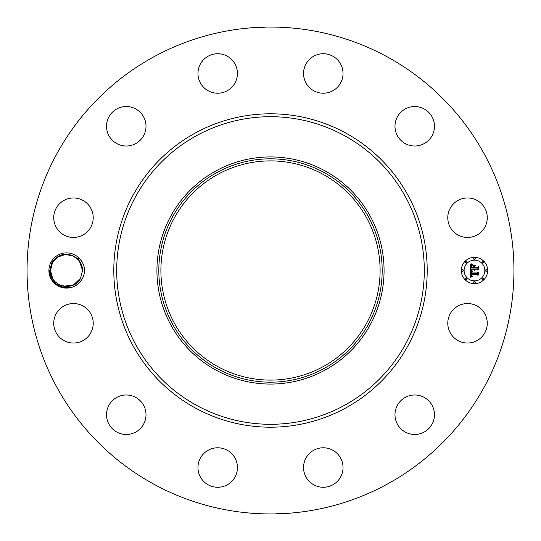 <?xml version="1.0" encoding="UTF-8"?>
<svg xmlns="http://www.w3.org/2000/svg" width="541" height="541" viewBox="0 0 541 541"><rect width="100%" height="100%" fill="white"/><g stroke="black" fill="none" stroke-linecap="round" stroke-linejoin="round"><path stroke-width="0.81" d="M275.443 379.992L270.5 380.107M265.557 379.992L273.618 380.059M323.045 174.31A109.607 109.607 0 0 1 366.69 323.045A109.607 109.607 0 0 1 217.955 366.69A109.607 109.607 0 0 1 174.31 217.955A109.607 109.607 0 0 1 323.045 174.31M216.961 172.491A111.676 111.676 0 0 1 368.509 216.961A111.676 111.676 0 0 1 324.039 368.509A111.676 111.676 0 0 1 172.491 324.039A111.676 111.676 0 0 1 216.961 172.491M276.275 161.049C272.563 160.65 260.302 161.211 264.725 161.049L270.5 160.893M216.055 370.166A113.569 113.569 0 0 1 216.055 170.834A113.569 113.569 0 0 1 384.069 270.5A113.569 113.569 0 0 1 216.055 370.166M387.214 56.852A243.45 243.45 0 0 1 484.148 387.214A243.45 243.45 0 0 1 153.786 484.148A243.45 243.45 0 0 1 56.852 153.786A243.45 243.45 0 0 1 387.214 56.852M79.791 282.098C82.793 278.852 84.403 274.984 84.626 270.5C84.403 266.023 82.793 262.155 79.791 258.902L77.235 258.557A16.041 16.041 0 0 0 76.24 257.739C66.732 251.944 58.631 253.54 51.936 262.527L49.738 270.446C48.392 285.357 69.992 294.216 79.791 282.098A17.616 17.616 0 0 1 51.07 262.054A17.616 17.616 0 0 1 79.791 258.902M450.2 313.827A19.74 19.74 0 0 1 476.986 305.969A19.74 19.74 0 0 1 484.844 332.756A19.74 19.74 0 0 1 458.058 340.614A19.74 19.74 0 0 1 450.2 313.827M425.003 431.59A19.74 19.74 0 0 1 397.872 425.003A19.74 19.74 0 0 1 404.458 397.872A19.74 19.74 0 0 1 431.59 404.458A19.74 19.74 0 0 1 425.003 431.59M323.755 487.258A19.74 19.74 0 0 1 303.555 467.985A19.74 19.74 0 0 1 322.828 447.786A19.74 19.74 0 0 1 343.028 467.059A19.74 19.74 0 0 1 323.755 487.258M208.244 484.844A19.74 19.74 0 0 1 200.386 458.058A19.74 19.74 0 0 1 227.173 450.2A19.74 19.74 0 0 1 235.031 476.986A19.74 19.74 0 0 1 208.244 484.844M109.41 425.003A19.74 19.74 0 0 1 115.997 397.872A19.74 19.74 0 0 1 143.128 404.458A19.74 19.74 0 0 1 136.542 431.59A19.74 19.74 0 0 1 109.41 425.003M53.742 323.755A19.74 19.74 0 0 1 73.015 303.555A19.74 19.74 0 0 1 93.214 322.828A19.74 19.74 0 0 1 73.941 343.028A19.74 19.74 0 0 1 53.742 323.755M56.156 208.244A19.74 19.74 0 0 1 82.942 200.386A19.74 19.74 0 0 1 90.8 227.173A19.74 19.74 0 0 1 64.014 235.031A19.74 19.74 0 0 1 56.156 208.244M115.997 109.41A19.74 19.74 0 0 1 143.128 115.997A19.74 19.74 0 0 1 136.542 143.128A19.74 19.74 0 0 1 109.41 136.542A19.74 19.74 0 0 1 115.997 109.41M217.245 53.742A19.74 19.74 0 0 1 237.445 73.015A19.74 19.74 0 0 1 218.172 93.214A19.74 19.74 0 0 1 197.972 73.941A19.74 19.74 0 0 1 217.245 53.742M332.756 56.156A19.74 19.74 0 0 1 340.614 82.942A19.74 19.74 0 0 1 313.827 90.8A19.74 19.74 0 0 1 305.969 64.014A19.74 19.74 0 0 1 332.756 56.156M431.59 115.997A19.74 19.74 0 0 1 425.003 143.128A19.74 19.74 0 0 1 397.872 136.542A19.74 19.74 0 0 1 404.458 109.41A19.74 19.74 0 0 1 431.59 115.997M487.258 217.245A19.74 19.74 0 0 1 467.985 237.445A19.74 19.74 0 0 1 447.786 218.172A19.74 19.74 0 0 1 467.059 197.972A19.74 19.74 0 0 1 487.258 217.245M474.471 257.34A13.16 13.16 0 0 1 487.63 270.5A13.16 13.16 0 0 1 474.471 283.66A13.16 13.16 0 0 1 461.311 270.5A13.16 13.16 0 0 1 474.471 257.34M262.392 27.185L261.574 27.212M261.208 27.49L265.983 27.091M277.154 27.138L273.198 27.064M278.358 27.178L279.312 27.212M277.384 27.145L270.5 27.05M278.608 513.815L279.426 513.788M279.792 513.51L275.017 513.909M263.846 513.862L267.802 513.936M262.642 513.822L261.688 513.788M263.616 513.855L270.5 513.95M54.026 260.458L52.45 262.811L55.73 258.645L52.45 262.811L50.489 270.588C49.63 286.629 73.989 292.559 80.602 278.189L82.57 270.412L80.311 262.297L82.57 270.412L80.602 278.189L77.329 282.355L80.602 278.189L82.57 270.412L79.257 260.742L82.57 270.412L80.311 262.297L82.57 270.412L80.602 278.189C73.989 292.559 49.63 286.629 50.489 270.588L52.748 278.703L50.489 270.588L52.45 262.811L57.731 257.09L65.143 254.52L72.879 255.771L79.175 260.634L72.879 255.771L65.143 254.52L57.731 257.09L52.45 262.811L55.73 258.645L52.45 262.811L50.489 270.601C49.63 286.629 73.989 292.559 80.602 278.189L82.57 270.399C82.448 265.685 80.67 261.736 77.235 258.557M474.471 280.867A10.367 10.367 0 0 0 484.837 270.5A10.367 10.367 0 0 0 474.471 260.133A10.367 10.367 0 0 0 464.104 270.5A10.367 10.367 0 0 0 474.471 280.867M462.711 271.298A0.798 0.798 0 0 0 463.509 270.5A0.798 0.798 0 0 0 462.711 269.702A0.798 0.798 0 0 0 461.913 270.5A0.798 0.798 0 0 0 462.711 271.298M474.471 259.531A0.798 0.798 0 0 0 475.268 258.733A0.798 0.798 0 0 0 474.471 257.942A0.798 0.798 0 0 0 473.673 258.733A0.798 0.798 0 0 0 474.471 259.531M466.153 262.98A0.798 0.798 0 0 0 466.951 262.182A0.798 0.798 0 0 0 466.153 261.384A0.798 0.798 0 0 0 465.355 262.182A0.798 0.798 0 0 0 466.153 262.98M486.237 271.298A0.798 0.798 0 0 0 487.035 270.5A0.798 0.798 0 0 0 486.237 269.702A0.798 0.798 0 0 0 485.439 270.5A0.798 0.798 0 0 0 486.237 271.298M482.788 262.98A0.798 0.798 0 0 0 483.586 262.182A0.798 0.798 0 0 0 482.788 261.384A0.798 0.798 0 0 0 481.99 262.182A0.798 0.798 0 0 0 482.788 262.98M474.471 281.469A0.798 0.798 0 0 0 473.673 282.267A0.798 0.798 0 0 0 474.471 283.058A0.798 0.798 0 0 0 475.268 282.267A0.798 0.798 0 0 0 474.471 281.469M466.153 278.02A0.798 0.798 0 0 0 465.355 278.818A0.798 0.798 0 0 0 466.153 279.616A0.798 0.798 0 0 0 466.951 278.818A0.798 0.798 0 0 0 466.153 278.02M482.788 278.02A0.798 0.798 0 0 0 481.99 278.818A0.798 0.798 0 0 0 482.788 279.616A0.798 0.798 0 0 0 483.586 278.818A0.798 0.798 0 0 0 482.788 278.02M73.644 256.123L70.147 254.872L73.63 256.123L70.147 254.872L73.63 256.123L71.595 255.284L66.415 254.459M69.566 254.75L63.054 254.845L69.566 254.75M60.558 255.616L58.347 256.704M470.616 270.541L472.279 271.332L471.231 271.954L471.055 273.347L477.284 273.415L477.913 272.738L477.913 275.369L477.243 274.564L471.515 274.564L471.698 275.761L472.563 276.262L471.576 275.849L471.089 274.564L471.245 276.038L472.374 276.552L470.596 277.384L470.616 270.541M471.008 270.216L472.523 271.115L471.008 270.216M471.738 271.758L471.522 272.955L477.304 272.955L478.386 272.042L478.386 274.984L478.23 272.36L477.351 273.131L471.36 273.131L471.738 271.758M470.535 263.994L472.259 264.941L471.164 265.861L471.015 268.038L473.706 268.038L473.706 267.687L471.326 267.687L471.4 265.969L471.914 265.3L471.482 267.545L473.706 267.545L473.706 266.679L472.733 265.759L475.14 265.759L474.187 266.727L474.187 268.038L477.088 268.038L477.831 267.301L477.831 270.128L477.088 269.188L474.613 269.188L474.822 270.074L474.187 269.188L474.518 270.331L473.706 269.188L471.279 269.188L470.535 269.966L470.535 263.994M471.076 263.717L472.645 264.596L471.076 263.717M475.417 265.34L472.848 265.489L475.417 265.34M474.667 267.545L477.128 267.545L478.386 266.53L478.386 269.864L478.23 266.855L477.203 267.687L474.511 267.687L474.667 266.368L474.667 267.545M54.999 281.651L59.233 284.782M59.422 284.877L62.912 286.128L59.422 284.877L62.912 286.128L59.422 284.877L62.912 286.128L59.422 284.877L66.151 286.534M77.911 281.8L80.602 278.189L82.57 270.412L80.311 262.297L82.57 270.412L80.602 278.189L82.57 270.412L80.311 262.297L82.57 270.412L80.602 278.189L77.329 282.355L80.602 278.189L82.57 270.412L80.311 262.297L82.57 270.412L80.602 278.189L77.329 282.355L80.602 278.189L82.57 270.412L80.311 262.297L82.57 270.412L80.602 278.189L77.329 282.355L80.602 278.189L82.57 270.412L80.602 278.189L73.387 284.999L63.486 286.25L70.005 286.155L63.486 286.25L70.005 286.155L63.486 286.25L69.999 286.155L65.765 286.52M72.494 285.384L74.712 284.296M75.334 257.097L78.053 259.349M80.602 278.189L77.329 282.355L80.602 278.189L82.57 270.412L80.311 262.297L78.323 259.633M69.275 254.696L63.033 254.845L69.275 254.696L63.033 254.845L60.619 255.589M58.232 256.772L55.75 258.618M52.748 278.703L50.489 270.588L52.45 262.811L55.73 258.645L52.45 262.811L50.489 270.588L52.748 278.703L50.489 270.588L52.45 262.811L55.141 259.2L52.45 262.811L50.489 270.588L52.748 278.703L50.489 270.588L52.45 262.811L55.73 258.645L52.45 262.811L50.489 270.588L52.748 278.703L50.489 270.588L52.45 262.811L55.73 258.645L52.45 262.811L50.489 270.588L52.748 278.703L50.489 270.588L52.45 262.811L50.489 270.588L52.748 278.703L54.736 281.367M63.784 286.304L70.019 286.155L72.433 285.411M74.827 284.228L77.302 282.382M57.725 283.903L59.253 284.789L57.725 283.903M55.141 259.2L52.45 262.811L50.489 270.588M196.768 405.473A153.8 153.8 0 0 1 135.527 196.768A153.8 153.8 0 0 1 344.232 135.527A153.8 153.8 0 0 1 405.473 344.232A153.8 153.8 0 0 1 196.768 405.473M195.375 408.015A156.694 156.694 0 0 1 132.985 195.375A156.694 156.694 0 0 1 345.625 132.985A156.694 156.694 0 0 1 408.015 345.625A156.694 156.694 0 0 1 195.375 408.015M281.266 27.53L280.88 27.273M259.734 513.47L260.12 513.727"/></g></svg>
